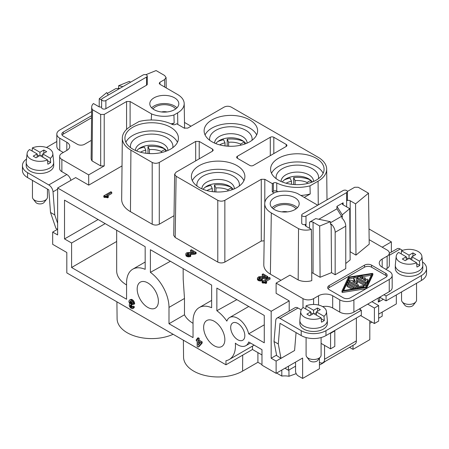 <?xml version="1.0" encoding="UTF-8"?>
<svg xmlns="http://www.w3.org/2000/svg" width="449" height="449" viewBox="0 0 449 449"><rect width="100%" height="100%" fill="white"/><g stroke="black" fill="none" stroke-linecap="round" stroke-linejoin="round"><path stroke-width="0.67" d="M47.527 159.917A12.875 7.431 180 0 1 30.846 159.165A12.875 7.431 180 0 1 27.097 153.468A12.875 7.431 180 0 1 29.544 149.534L37.121 153.906L33.232 156.151L36.06 157.784L39.95 155.539L47.527 159.917L47.824 164.171A13.29 7.672 0 0 0 50.653 162.538L50.355 158.284L42.778 153.906L42.778 157.172M47.588 160.764L50.653 162.538M40.657 155.949L42.778 154.725M37.121 154.725L39.243 155.949M379.36 301.481L378.294 302.098L378.294 298.013M389.328 253.107L389.328 265.353A7.498 4.327 180 0 1 387.133 268.418L387.133 256.171A7.498 4.327 180 0 0 389.328 253.107A7.498 4.327 180 0 0 387.133 250.048L369.151 239.665M387.133 268.418L385.719 269.232M387.133 256.171L382.183 259.028A10.001 5.775 0 0 0 379.253 263.108A10.001 5.775 0 0 0 382.183 267.194L389.249 271.275A10.001 5.775 180 0 1 392.179 275.355A10.001 5.775 180 0 1 389.249 279.441L353.896 299.853L353.896 312.1L389.249 291.687L389.249 279.441M138.174 77.806L137.619 78.126M159.967 84.322L159.934 82.262L164.609 79.563L166.074 77.497L164.609 75.483L156.089 70.56L145.807 74.719M91.675 107.103L91.13 158.132A12.499 7.218 0 0 0 92.084 160.944L92.55 109.736A11.955 6.903 180 0 1 91.675 107.103A11.955 6.903 180 0 1 93.431 103.545L98.814 106.654A2.498 1.442 0 0 0 101.62 106.946M130.631 82.161L129.306 81.392L118.615 85.714L118.581 88.313L117.846 88.638A7.498 4.327 -120 0 0 115.393 88.829L107.317 93.493M108.299 95.053L106.739 92.573L99.251 98.741L101.62 100.105M99.251 98.741L99.19 106.834M385.719 273.318A5.001 2.885 0 0 1 387.178 275.355A5.001 2.885 0 0 1 385.719 277.398L350.36 297.81A5.001 2.885 0 0 1 343.289 297.81L329.151 289.644A5.001 2.885 0 0 1 327.686 287.601A5.001 2.885 0 0 1 329.151 285.564L364.504 265.151A5.001 2.885 180 0 1 371.576 265.151L385.719 273.318L385.719 275.355A5.001 2.885 0 0 1 386.858 276.376M345.764 263.524L350.141 259.92L349.749 208.662L343.115 204.834A2.498 1.442 180 0 1 342.379 203.812A2.498 1.442 180 0 1 343.115 202.791L343.115 204.834M311.718 272.812A2.498 1.442 0 0 1 313.065 273.211L320.086 277.269L331.525 272.644L335.162 274.743L345.764 268.62L345.764 226.161A7.498 4.327 -120 0 0 341.762 217.911L342.273 217.456L342.261 214.835L349.749 208.662M57.567 229.259L52.679 232.082L52.679 244.335L66.817 252.495L66.817 272.908L225.97 364.796L225.97 360.715A29.999 17.32 -120 0 0 229.248 359.509A29.999 17.32 -120 0 0 235.343 343.171A16.248 9.384 -120 0 0 245.884 345.663A16.248 9.384 -120 0 0 248.69 341.986L261.975 349.659L261.975 365.172L276.118 373.332L276.118 361.086L271.168 358.229L271.168 311.28L289.201 300.869L276.118 293.32L276.118 283.111L289.908 275.153L298.181 279.929A12.499 7.218 0 0 0 311.78 280.636L311.376 229.372L305.994 226.268A2.498 1.442 180 0 1 305.258 225.246A2.498 1.442 180 0 1 305.994 224.225L305.994 216.059A2.498 1.442 0 0 1 303.266 216.373A2.498 1.442 0 0 1 301.722 215.037A2.498 1.442 0 0 1 302.458 214.021L343.115 190.544A2.498 1.442 0 0 1 345.837 190.23A2.498 1.442 0 0 1 347.38 191.566A2.498 1.442 0 0 1 346.65 192.587L305.994 216.059M276.118 283.111L302.985 298.624A7.498 4.327 0 0 0 313.593 298.624L313.593 304.461M353.896 299.853A10.001 5.775 0 0 1 339.758 299.853L332.687 295.768A10.001 5.775 0 0 0 318.543 295.768L313.593 298.624M350.074 251.721A2.498 1.442 0 0 1 350.186 251.782L355.962 255.116L369.213 244.194L368.506 193.199L358.218 187.261L354.682 187.261L347.374 191.476M313.593 313.525L321.17 317.903A12.875 7.431 180 0 1 304.489 317.151A12.875 7.431 180 0 1 300.74 311.454A12.875 7.431 180 0 1 303.187 307.52L310.764 311.892L306.875 314.137L309.703 315.77L313.593 313.525L313.593 310.259L306.016 305.887L305.775 309.013M63.281 152.48L59.751 150.437A10.001 5.775 0 0 1 56.821 146.357L56.821 134.105A10.001 5.775 0 0 1 59.751 130.025L91.63 111.621M92.55 109.736L100.683 114.428L104.219 114.428L126.567 101.525L130.103 101.525L151.582 113.928A21.748 12.555 0 0 0 173.926 115.006L177.613 112.879C181.957 110.286 184.152 107.188 184.202 103.579C184.056 100.06 181.856 97.035 177.613 94.509L159.934 84.3L159.204 83.295L159.934 82.262M92.084 160.944L100.683 165.906L104.219 165.906L88.661 174.886L88.739 185.14L122.027 165.917M368.999 228.968L391.371 241.882L382.183 247.191M391.371 241.882L391.371 252.085M56.821 134.105A10.001 5.775 0 0 0 59.751 138.191L66.817 142.271L66.817 150.437L61.867 153.294A7.498 4.327 180 0 0 59.672 156.359L59.672 168.605A7.498 4.327 180 0 0 61.867 171.664L66.834 174.532A6 3.463 60 0 1 70.891 180.335M119.788 88.425L118.581 88.313M118.615 85.714L122.914 86.618M317.729 205.204L297.418 193.474A21.748 12.555 0 0 0 275.074 192.397L271.308 194.569C267.065 197.1 264.871 200.125 264.719 203.644C264.77 207.247 266.964 210.345 271.308 212.938L298.54 228.664L298.181 279.929M264.719 203.644L263.793 264.876C263.844 268.485 266.038 271.583 270.382 274.176L280.99 280.299M184.488 122.437L191.021 126.208M353.015 345.354L353.015 349.35L349.552 347.352M294.853 362.517L295.56 362.927L295.56 371.295A3.749 2.166 60 0 0 298.215 375.886L302.632 378.44L319.424 368.741L319.424 358.24M147.783 282.909A15.002 8.66 -120 0 0 140.279 282.168A15.002 8.66 -120 0 0 137.983 294.185A15.002 8.66 -120 0 0 147.783 307.402A15.002 8.66 -120 0 0 155.281 308.149A15.002 8.66 -120 0 0 157.582 296.127A15.002 8.66 -120 0 0 147.783 282.909M150.393 272.358L150.393 249.717L211.636 285.076L211.636 307.717A29.999 17.32 -120 0 0 199.249 307.554A29.999 17.32 -120 0 0 193.036 321.282L193.036 337.614L168.992 323.735L168.992 307.402A29.999 17.32 -120 0 0 150.393 272.358L170.384 261.262M214.246 321.282A15.002 8.66 -120 0 0 206.748 320.541A15.002 8.66 -120 0 0 204.447 332.563A15.002 8.66 -120 0 0 214.246 345.781A15.002 8.66 -120 0 0 221.744 346.521A15.002 8.66 -120 0 0 224.045 334.499A15.002 8.66 -120 0 0 214.246 321.282M198.121 347.083L199.182 346.471L202.185 343.002L202.185 341.88L199.182 340.14L199.182 338.305L198.211 337.743L197.15 338.355L198.121 338.916L198.121 340.752L201.124 342.492L201.124 343.614L198.121 347.083L197.15 346.521L197.15 341.212L196.264 340.701L196.264 339.685L197.15 340.19L197.15 338.355M131.4 305.298L131.4 304.377L129.986 302.744L130.255 301.268L131.843 301.88L132.55 303.816L133.611 304.428L133.611 303.917L132.73 301.672L131.49 300.448L130.255 299.938L129.278 300.196L128.841 301.672L129.812 303.967L129.278 304.478L129.278 305.909L130.519 307.952L132.461 308.766L133.258 307.694L133.258 307.284L132.287 306.723L132.023 307.593L131.4 307.543L130.255 306.269L130.429 305.039L131.4 305.298L132.461 304.686L132.461 303.765L131.316 302.693L130.962 301.285M132.287 306.83L131.226 305.197M133.521 308.154L134.229 307.543L134.318 306.673L133.347 306.111L132.287 306.723M133.611 304.428L134.672 303.816L133.791 301.06L132.55 299.837L131.316 299.326L129.722 299.938M126.567 282.909L126.567 299.242L71.593 267.497L71.593 243.004L64.521 238.924L64.521 200.142L145.173 246.703L145.173 269.344A29.999 17.32 -120 0 0 132.781 269.175A29.999 17.32 -120 0 0 126.567 282.909M264.276 324.823L248.69 333.82L264.276 342.817L264.276 315.467L216.856 288.09L216.856 310.73L236.853 299.635M248.69 333.82A16.248 9.384 -120 0 0 229.635 317.522A16.248 9.384 -120 0 0 226.857 321.114A29.999 17.32 -120 0 0 216.856 310.73M237.757 323.426A10.001 5.775 -120 0 0 232.756 322.932A10.001 5.775 -120 0 0 230.719 328.309A10.001 5.775 -120 0 0 237.757 339.758A10.001 5.775 -120 0 0 242.757 340.252A10.001 5.775 -120 0 0 244.29 332.238A10.001 5.775 -120 0 0 237.757 323.426M271.168 311.28L57.629 187.996L57.629 234.945L52.679 232.082M392.179 275.355L392.179 287.601A10.001 5.775 180 0 1 389.249 291.687M27.097 153.468L26.222 162.01A13.751 7.936 0 0 0 26.199 162.482A13.751 7.936 0 0 0 30.229 168.094A13.751 7.936 0 0 0 49.671 168.094A13.751 7.936 0 0 0 53.7 162.482A13.751 7.936 0 0 0 53.678 162.01L52.802 153.468A12.875 7.431 180 0 1 50.355 158.284M52.802 153.468A12.875 7.431 180 0 0 49.053 148.653A12.875 7.431 180 0 0 32.373 147.901L32.132 151.027M369.808 320.878L369.808 339.657L353.015 349.35M378.647 314.143L396.321 303.934L396.321 294.954M116.914 301.829L117.094 318.756A34.579 19.964 0 0 0 136.704 336.627A34.579 19.964 0 0 0 173.129 334.286M64.521 238.924L98.107 219.533M71.593 243.004L105.178 223.613M71.593 267.497L116.673 241.472M116.673 230.247L116.673 270.865A35 20.205 0 0 0 126.567 284.947M168.992 323.735L184.483 314.788A35 20.205 0 0 0 193.036 323.325M183.136 268.62L183.198 279.183L184.483 298.462L168.992 307.402M382.183 312.1L382.183 316.18L378.647 318.223M225.97 364.796L252.49 349.485L261.975 354.963M284.958 368.231L288.494 370.273L295.56 366.188M369.808 323.325L371.929 322.101M319.424 365.009A34.579 19.964 0 0 0 325.469 361.26M296.2 373.647L288.965 376.273L288.937 370.015M281.809 370.049L281.804 376.066L276.595 373.057M261.975 364.622L257.911 362.276L242.583 371.121A34.579 19.964 0 0 1 205.002 375.471A34.579 19.964 0 0 1 183.562 357.129L183.383 340.207M257.911 352.617L257.911 362.276M245.9 143.613A16.248 9.384 0 0 0 242.353 140.537A16.248 9.384 0 0 0 215.829 143.613M184.483 314.788L184.483 298.462M102.35 98.488A2.498 1.442 0 0 0 101.62 99.51A2.498 1.442 0 0 0 103.163 100.84A2.498 1.442 0 0 0 105.885 100.531L146.542 77.054A2.498 1.442 0 0 0 147.278 76.038A2.498 1.442 0 0 0 145.734 74.702A2.498 1.442 0 0 0 143.007 75.017L102.35 98.488M101.62 99.51L101.62 107.676A2.498 1.442 0 0 0 103.163 109.006A2.498 1.442 0 0 0 105.885 108.692L146.542 85.22A2.498 1.442 0 0 0 147.278 84.199L147.278 76.038M202.185 341.88L201.124 342.492M202.185 343.002L201.124 343.614M66.817 150.437A10.001 5.775 0 0 0 69.747 146.357A10.001 5.775 0 0 0 66.817 142.271M198.121 345.247L200.153 342.946L198.121 341.773L198.121 345.247M199.182 344.046L199.182 342.385M199.182 340.14L198.121 340.752M199.182 338.305L198.121 338.916M197.15 339.175L196.264 339.685M134.672 303.305L133.611 303.917M134.498 302.491L133.437 303.103M134.229 301.829L133.168 302.441M133.791 301.06L132.73 301.672M133.258 300.448L132.197 301.06M132.55 299.837L131.49 300.448M132.023 299.528L130.962 300.145M131.316 299.326L130.255 299.938M134.318 306.673L133.258 307.284M134.318 307.082L133.258 307.694M134.229 307.543L133.168 308.154M133.875 307.952L132.814 308.564M130.608 301.161L129.986 301.52M130.94 301.279L129.901 301.88M130.962 301.672L129.901 302.284M131.046 302.132L129.986 302.744M131.316 302.693L130.255 303.305M131.669 303.204L130.608 303.816M132.107 303.563L131.046 304.175M132.461 303.765L131.4 304.377M130.693 304.989L130.255 305.247M130.928 305.056L130.165 305.5M131.226 305.298L130.165 305.909M131.316 305.651L130.255 306.269M131.49 306.061L130.429 306.673M131.753 306.42L130.693 307.032M132.107 306.723L131.046 307.341M132.287 307.032L131.4 307.543M132.197 307.391L131.753 307.644M37.121 153.906L37.121 157.172M39.95 155.539L39.95 152.273L32.373 147.901M32.451 180.397L32.451 197.178A7.498 4.327 0 0 0 33.103 198.946A7.498 4.327 0 0 0 45.254 200.243A7.498 4.327 0 0 0 46.797 198.946A7.498 4.327 0 0 0 47.448 197.178L47.448 189.057M33.103 198.946L35.74 202.353A4.613 2.666 0 0 0 43.211 203.144A4.613 2.666 0 0 0 44.159 202.353L46.797 198.946M42.778 153.906L46.668 151.661L43.839 150.028L43.839 153.294M43.839 150.028L39.95 152.273M225.005 145.908L225.005 142.81A15.749 9.092 0 0 0 219.656 144.864M217.844 141.558A21.249 12.269 180 0 1 223.574 139.729L225.005 142.81M244.351 141.935L240.597 144.101A15.749 9.092 0 0 0 228.625 142.254L227.194 139.168A21.249 12.269 180 0 1 243.886 141.558M228.625 146.228L228.625 142.254M227.194 139.168L227.194 146.138M240.597 145.229L240.597 144.101M244.503 142.075L244.503 144.123M276.118 361.086L280.906 358.324M276.118 373.332L302.632 358.027L302.632 378.44M322.999 362.685L354.817 344.316A7.498 4.327 -120 0 0 356.371 340.881L324.554 359.251A7.498 4.327 60 0 1 322.999 362.685A7.498 4.327 60 0 1 319.424 362.41M324.554 359.251L324.554 345.371M288.494 366.188L288.494 370.273M321.091 343.373L330.565 348.839L330.565 333.326L330.211 333.124M330.565 333.326L334.808 330.879L334.454 330.672M356.371 318.015L356.371 340.881M360.614 315.568L374.404 323.527L374.404 308.014L378.647 305.567L371.929 301.689M374.404 323.527L378.647 321.08L378.647 305.567M378.294 300.751L379.433 301.532L379.787 297.244M296.059 332.597L294.583 350.517L280.979 358.375L278.29 343.968L274.03 341.509L276.651 355.552L280.979 358.375M359.2 309.035L361.322 310.259L361.322 315.159L325.968 335.571A17.5 10.103 180 0 1 301.217 335.571L279.991 323.314L278.29 343.968M274.03 341.509L275.765 320.434A6 3.463 60 0 1 276.994 318.122A6 3.463 60 0 1 279.991 318.42L298.024 308.008A6 3.463 -120 0 0 295.021 307.711L276.994 318.122M330.565 348.839L334.808 346.392L334.808 330.879M306.095 337.558L306.095 355.165A7.498 4.327 0 0 0 306.746 356.933A7.498 4.327 0 0 0 318.897 358.229A7.498 4.327 0 0 0 320.44 356.933A7.498 4.327 0 0 0 321.091 355.165L321.091 337.558M306.746 356.933L309.383 360.339A4.613 2.666 0 0 0 316.854 361.131A4.613 2.666 0 0 0 317.802 360.339L320.44 356.933M361.322 310.259L325.968 330.672A17.5 10.103 180 0 1 301.217 330.672L279.991 318.42M300.74 311.454L299.87 319.997A13.751 7.936 0 0 0 299.842 320.468L299.842 323.527A13.751 7.936 0 0 0 308.334 330.862A13.751 7.936 0 0 0 323.314 329.139A13.751 7.936 0 0 0 327.343 323.527L327.343 320.468A13.751 7.936 0 0 0 327.321 319.997L326.445 311.454A12.875 7.431 180 0 1 323.998 316.27L324.301 320.524A13.29 7.672 -0 0 1 321.473 322.158L321.17 317.903M299.842 320.468A13.751 7.936 0 0 0 303.872 326.081A13.751 7.936 0 0 0 323.314 326.081A13.751 7.936 0 0 0 327.343 320.468M306.016 305.887A12.875 7.431 180 0 1 322.696 306.639A12.875 7.431 180 0 1 326.445 311.454M310.764 312.712L312.886 313.935M310.764 311.892L310.764 315.159M321.231 318.756L324.301 320.524M314.3 313.935L316.422 312.712M316.422 315.159L316.422 311.892L323.998 316.27M316.422 311.892L320.311 309.647L317.482 308.014L317.482 311.28M317.482 308.014L313.593 310.259M26.199 162.482L26.199 165.541A13.751 7.936 0 0 0 34.685 172.876A13.751 7.936 0 0 0 49.671 171.153A13.751 7.936 0 0 0 53.7 165.541L53.7 162.482M57.629 223.31L54.767 214.919L50.507 212.461L48.801 189.843L27.574 177.585A17.5 10.103 180 0 1 22.45 170.44L22.45 165.541A17.5 10.103 180 0 1 26.525 159.058M46.46 147.497L56.821 141.514M27.574 177.585L27.574 172.685A17.5 10.103 180 0 1 22.45 165.541M27.574 172.685L48.801 184.943A6 3.463 -120 0 1 53.027 191.835L54.767 214.919M50.507 212.461L55.962 228.462L57.629 229.293M174.56 97.826A14.497 8.374 0 0 0 158.761 96.013A14.497 8.374 0 0 0 149.809 103.747A14.497 8.374 0 0 0 154.058 109.663A14.497 8.374 0 0 0 169.857 111.481A14.497 8.374 0 0 0 178.809 103.747A14.497 8.374 0 0 0 174.56 97.826M350.186 251.782L350.186 200.754A2.498 1.442 0 0 0 346.65 200.754A2.498 1.442 0 0 0 347.38 199.732L347.38 191.566M174.016 215.716L159.272 224.225C156.914 225.342 154.557 225.342 152.2 224.225L130.457 211.67L130.917 150.168A29.342 16.944 180 0 1 122.324 138.084A29.342 16.944 180 0 1 130.917 126.208L139.016 121.533A31.497 18.184 0 0 1 172.248 124.418A2.498 1.442 0 0 0 175.643 124.345L176.665 123.761L184.197 128.111L187.733 128.111L224.146 107.087C226.504 105.97 228.861 105.97 231.218 107.087L318.083 157.234A29.342 16.944 180 0 1 326.676 169.11A29.342 16.944 180 0 1 318.083 181.194L309.984 185.869L310.208 193.979L304.242 197.42M355.962 255.116L355.569 203.863L368.506 193.199M342.261 214.835L336.93 206.366L343.115 202.791M277.959 191.717A31.497 18.184 0 0 1 276.752 191.151A2.498 1.442 0 0 0 273.357 191.223L272.274 191.846L272.335 183.647L264.803 179.297L261.267 179.297L224.854 200.321C222.496 201.433 220.139 201.433 217.782 200.321L176.103 176.255L175.183 237.493L217.782 262.087C220.139 263.204 222.496 263.204 224.854 262.087L261.267 241.062L261.267 179.297M276.752 191.151L276.752 182.984A2.498 1.442 0 0 0 273.357 183.057L272.335 183.647M336.93 206.366L336.93 208.813L342.273 217.456M313.065 273.211L313.065 222.182A2.498 1.442 0 0 0 309.529 222.182L315.714 218.612L330.385 221.694L330.419 224.304L331.154 224.034A7.498 4.327 60 0 1 335.162 232.29L335.162 274.743M91.321 140.374L84.496 144.314A5.001 2.885 0 0 1 77.424 144.314L63.281 136.148A5.001 2.885 0 0 1 61.822 134.105A5.001 2.885 0 0 1 63.281 132.068L91.585 115.724M88.661 174.886L61.867 159.417A7.498 4.327 180 0 1 59.672 156.359M320.086 277.269L319.694 226.015L330.385 221.694M313.065 222.182L319.694 226.015M350.186 200.754L355.569 203.863M170.586 127.269A26.749 15.446 0 0 0 141.435 123.924A26.749 15.446 0 0 0 124.923 138.191A26.749 15.446 0 0 0 132.752 149.107A26.749 15.446 0 0 0 161.904 152.458A26.749 15.446 0 0 0 178.421 138.191A26.749 15.446 0 0 0 170.586 127.269M249.779 119.922A26.749 15.446 0 0 0 220.627 116.572A26.749 15.446 0 0 0 204.115 130.839A26.749 15.446 0 0 0 211.95 141.761A26.749 15.446 0 0 0 241.102 145.111A26.749 15.446 0 0 0 257.614 130.839A26.749 15.446 0 0 0 249.779 119.922M237.05 165.642A26.749 15.446 0 0 0 207.898 162.297A26.749 15.446 0 0 0 191.386 176.564A26.749 15.446 0 0 0 199.221 187.486A26.749 15.446 0 0 0 228.373 190.831A26.749 15.446 0 0 0 244.885 176.564A26.749 15.446 0 0 0 237.05 165.642M286.193 146.458L253.315 165.44A2.498 1.442 0 0 1 249.779 165.44L237.403 158.295L237.403 156.252L270.287 137.271A2.498 1.442 180 0 1 273.817 137.271L286.193 144.415L286.193 146.458A2.498 1.442 0 0 0 286.928 145.437A2.498 1.442 0 0 0 286.193 144.415M237.403 156.252A2.498 1.442 0 0 0 236.674 157.273A2.498 1.442 0 0 0 237.403 158.295M316.248 158.295A26.749 15.446 0 0 0 287.096 154.95A26.749 15.446 0 0 0 270.579 169.217A26.749 15.446 0 0 0 278.414 180.133A26.749 15.446 0 0 0 307.565 183.484A26.749 15.446 0 0 0 324.077 169.217A26.749 15.446 0 0 0 316.248 158.295M276.752 182.984A31.497 18.184 0 0 0 309.984 185.869M130.917 150.168L152.2 162.454C154.557 163.571 156.914 163.571 159.272 162.454L195.685 141.429L195.685 160.871M176.103 176.255L174.644 174.19L176.103 172.175L212.523 151.15L213.253 150.14L212.523 149.107L199.221 141.429L195.685 141.429M294.942 197.74A14.497 8.374 0 0 0 279.143 195.927A14.497 8.374 0 0 0 270.191 203.661A14.497 8.374 0 0 0 274.44 209.582A14.497 8.374 0 0 0 290.239 211.395A14.497 8.374 0 0 0 299.191 203.661A14.497 8.374 0 0 0 294.942 197.74M311.376 229.372A11.955 6.903 180 0 1 298.54 228.664M301.722 215.037L301.722 223.204A2.498 1.442 0 0 0 303.266 224.539A2.498 1.442 0 0 0 305.994 224.225L305.994 226.268M329.151 285.564L329.151 287.601L364.504 267.194A5.001 2.885 180 0 1 371.576 267.194L385.719 275.355M329.151 287.601A5.001 2.885 0 0 0 328.006 288.623M342.003 291.036L341.992 292.198L342.52 292.428L365.901 288.746A0.831 0.483 0 0 0 366.485 288.41L372.861 274.782M348.963 277.072L372.35 273.39L372.872 273.621L366.485 287.186A0.831 0.483 0 0 1 365.901 287.523L342.52 291.205L341.992 290.969L348.379 277.409A0.831 0.483 0 0 1 348.963 277.072M331.525 272.644L331.154 224.034M361.563 278.554L362.208 278.453L362.208 277.229A0.831 0.483 0 0 0 362.826 276.764A0.831 0.483 0 0 0 361.776 276.298L358.072 276.881A0.831 0.483 0 0 0 357.455 277.347L357.455 278.571A0.831 0.483 0 0 0 357.701 278.913L365.413 283.37A0.831 0.483 0 0 0 366.811 283.151L367.821 281.012A0.831 0.483 0 0 0 367.849 280.889A0.831 0.483 0 0 0 367.821 280.765M357.455 277.347A0.831 0.483 0 0 0 357.701 277.69L365.413 282.14A0.831 0.483 0 0 0 366.811 281.927L367.821 279.789A0.831 0.483 0 0 0 367.849 279.665A0.831 0.483 0 0 0 367.125 279.188A0.831 0.483 0 0 0 366.21 279.542L365.576 280.878L363.325 279.575L365.093 278.554A0.831 0.483 0 0 0 365.334 278.217A0.831 0.483 0 0 0 364.824 277.768A0.831 0.483 0 0 0 363.915 277.875L362.147 278.896L359.896 277.594L362.208 277.229M406.222 256.783L402.332 259.028L405.161 260.661L409.05 258.416L416.627 262.788A12.875 7.431 180 0 1 402.876 263.305A12.875 7.431 180 0 1 396.198 256.345A12.875 7.431 180 0 1 398.645 252.405L406.222 256.783L406.222 260.05M411.879 256.783L419.456 261.155A12.875 7.431 180 0 0 421.903 256.345A12.875 7.431 180 0 0 414.55 250.059A12.875 7.431 180 0 0 401.473 250.772L409.05 255.15L412.94 252.905L415.768 254.538L411.879 256.783L411.879 260.05M365.581 283.6L355.176 277.589A0.831 0.483 0 0 0 354.267 277.488A0.831 0.483 0 0 0 353.75 277.931A0.831 0.483 0 0 0 353.778 278.054L355.131 280.967L350.085 280.187A0.831 0.483 0 0 0 349.036 280.653A0.831 0.483 0 0 0 349.283 280.99L357 285.446A0.831 0.483 0 0 0 357.904 285.553A0.831 0.483 0 0 0 358.42 285.109A0.831 0.483 0 0 0 358.179 284.767L352.661 281.579L357.314 281.989L356.192 279.542L364.408 284.279A0.831 0.483 0 0 0 365.312 284.385A0.831 0.483 0 0 0 365.828 283.942A0.831 0.483 0 0 0 365.581 283.6M91.562 117.778L63.281 134.105A5.001 2.885 0 0 0 62.142 135.127M356.826 286.709L362.843 285.76A0.831 0.483 0 0 1 363.892 286.226A0.831 0.483 0 0 1 363.275 286.692L357.258 287.635A1.667 0.96 0 0 1 355.647 287.388L348.261 283.123A0.831 0.483 0 0 1 348.014 282.786A0.831 0.483 0 0 1 348.531 282.337A0.831 0.483 0 0 1 349.44 282.443L356.826 286.709M343.625 290.531L349.182 278.762L353.75 278.038M355.479 277.768L357.455 277.46M362.786 276.618L371.239 275.288M349.182 277.533L371.862 273.963L365.682 287.057L343.002 290.626L349.182 277.533L349.182 278.762M349.036 280.653L349.036 281.877A0.831 0.483 0 0 0 349.283 282.219L357 286.67A0.831 0.483 0 0 0 357.011 286.681M348.014 282.786L348.014 284.009A0.831 0.483 0 0 0 348.261 284.346L355.647 288.612A1.667 0.96 0 0 0 355.681 288.634M401.473 250.772L401.232 253.904M406.222 257.597L408.343 258.826M409.05 258.416L409.05 255.15M353.778 279.031A0.831 0.483 0 0 0 353.75 279.155A0.831 0.483 0 0 0 353.778 279.278L354.519 280.872M402.54 250.368L400.199 249.015A6 3.463 60 0 0 397.197 248.718L389.328 253.264M173.926 115.006L174.173 123.099L172.051 124.322M383.323 299.287L379.433 301.532M401.552 291.934L401.552 300.055A7.498 4.327 0 0 0 402.203 301.823A7.498 4.327 0 0 0 414.354 303.12A7.498 4.327 0 0 0 415.897 301.823A7.498 4.327 0 0 0 416.549 300.055L416.549 283.274M396.198 256.345L395.322 264.888A13.751 7.936 0 0 0 395.3 265.353L395.3 268.418A13.751 7.936 0 0 0 403.791 275.753A13.751 7.936 0 0 0 418.771 274.03A13.751 7.936 0 0 0 422.801 268.418L422.801 265.353A13.751 7.936 0 0 0 422.778 264.888L421.903 256.345M395.3 265.353A13.751 7.936 0 0 0 403.791 272.689A13.751 7.936 0 0 0 418.771 270.966A13.751 7.936 0 0 0 422.801 265.353M416.689 263.642L419.753 265.415L419.456 261.155M364.386 280.187L365.093 279.778A0.831 0.483 0 0 0 365.334 279.441L365.334 278.217M360.261 308.424L360.261 309.647M374.404 308.014L367.686 304.136M355.557 283.257L357.314 283.212L357.303 282.051M422.475 261.935A17.5 10.103 180 0 1 426.55 268.418A17.5 10.103 180 0 1 421.426 275.563L386.073 295.975L383.951 294.746M416.627 262.788L416.93 267.043A13.29 7.672 0 0 0 418.451 266.291A13.29 7.672 0 0 0 419.753 265.415M409.757 258.826L411.879 257.597M348.441 284.587L353.464 287.489A0.831 0.483 0 0 1 353.705 287.831A0.831 0.483 0 0 1 353.195 288.275A0.831 0.483 0 0 1 352.285 288.168L347.262 285.272A0.831 0.483 0 0 1 347.021 284.93A0.831 0.483 0 0 1 347.532 284.486A0.831 0.483 0 0 1 348.441 284.587M426.55 268.418L426.55 273.318A17.5 10.103 180 0 1 421.426 280.462L386.073 300.869L379.708 297.199M386.073 300.869L386.073 295.975M336.93 208.813L318.824 219.264M300.841 195.455A31.497 18.184 0 0 0 310.208 193.979M272.274 191.846L274.154 192.93M412.94 252.905L412.94 256.171M356.972 281.214L364.408 285.508A0.831 0.483 0 0 0 365.312 285.609A0.831 0.483 0 0 0 365.828 285.166L365.828 283.942M347.021 284.93L347.021 286.153A0.831 0.483 0 0 0 347.262 286.496L351.977 289.218M402.203 301.823L404.841 305.225A4.613 2.666 0 0 0 412.311 306.022A4.613 2.666 0 0 0 413.26 305.225L415.897 301.823M362.208 278.453A0.831 0.483 0 0 0 362.826 277.987L362.826 276.764M358.392 286.462A0.831 0.483 0 0 0 358.42 286.333L358.42 285.109M252.49 346.095L252.49 349.485M339.758 299.853L339.758 312.1L332.687 308.014A10.001 5.775 0 0 0 322.612 306.588M271.168 358.229L276.567 355.108M289.201 300.869L289.201 311.073M301.217 309.849L298.024 308.008M107.693 195.837L111.756 193.485L111.756 192.262L110.875 191.751L103.803 195.837L107.603 196.6L108.31 196.191L106.632 195.225L111.756 192.262M103.803 195.837L103.803 197.06L104.51 197.47L106.015 197.313L107.603 197.824L108.31 197.42L108.31 196.191M190.55 250.245L191.437 249.734L196.118 252.439L193.822 253.152L187.637 253.359L187.104 254.28L188.165 254.892L189.759 254.583L190.73 255.144L189.843 255.554L187.458 255.503L186.043 254.684L185.953 253.309L187.194 252.591L193.996 252.237L190.55 250.245L190.55 251.468L192.38 252.529M187.547 254.634L194.793 254.224L196.118 253.663L196.118 252.439M185.779 254.224L186.043 255.908L188.254 256.879L190.73 256.368L190.73 255.144M266.004 281.461L270.068 279.115L270.068 277.892L269.187 277.381L262.115 281.461L265.915 282.23L266.622 281.82L264.944 280.849L270.068 277.892M262.115 281.461L262.115 282.685L262.822 283.094L264.321 282.943L265.915 283.454L266.622 283.044L266.622 281.82M257.429 278.352L257.429 279.575L258.579 280.647L260.611 281.001L262.379 280.496L262.379 279.267L260.611 279.778L259.107 279.626L257.692 278.807L257.429 277.942L258.843 276.719L265.651 276.36L262.199 274.367L263.086 273.862L267.772 276.562L265.471 277.28L259.286 277.482L258.669 278.144L259.37 278.863L261.408 278.706L262.379 279.267M262.199 274.367L262.199 275.596L264.034 276.651M259.196 278.756L266.442 278.352L267.772 277.791L267.772 276.562M88.739 185.14L75.657 177.585L57.629 187.996M264.158 240.799L261.267 241.062M174.644 174.19L173.718 235.428L175.183 237.493M122.324 138.084L121.673 199.317A29.999 17.32 0 0 0 130.457 211.67M318.459 178.685A21.249 12.269 0 0 0 312.358 168.706A21.249 12.269 0 0 0 288.163 166.31A21.249 12.269 0 0 0 276.202 178.685M323.128 173.297A26.749 15.446 0 0 0 316.248 166.461A26.749 15.446 0 0 0 271.533 173.297M172.798 147.659A21.249 12.269 0 0 0 166.697 137.68A21.249 12.269 0 0 0 142.501 135.284A21.249 12.269 0 0 0 130.541 147.659M177.467 142.271A26.749 15.446 0 0 0 170.586 135.435A26.749 15.446 0 0 0 125.872 142.271M239.266 186.032A21.249 12.269 0 0 0 233.16 176.053A21.249 12.269 0 0 0 208.97 173.662A21.249 12.269 0 0 0 197.01 186.032M243.936 180.644A26.749 15.446 0 0 0 237.05 173.808A26.749 15.446 0 0 0 192.34 180.644M251.99 140.312A21.249 12.269 0 0 0 245.889 130.333A21.249 12.269 0 0 0 221.699 127.937A21.249 12.269 0 0 0 209.734 140.312M256.66 134.925A26.749 15.446 0 0 0 249.779 128.083A26.749 15.446 0 0 0 205.064 134.925M296.076 208.847A12.499 7.218 0 0 0 293.528 206.72A12.499 7.218 0 0 0 273.306 208.847M297.35 207.741A14.497 8.374 0 0 0 294.942 205.906A14.497 8.374 0 0 0 272.032 207.741M175.694 108.927A12.499 7.218 0 0 0 173.146 106.806A12.499 7.218 0 0 0 152.924 108.927M176.968 107.827A14.497 8.374 0 0 0 174.56 105.992A14.497 8.374 0 0 0 151.65 107.827M313.582 181.48A16.248 9.384 0 0 0 313.582 181.463A16.248 9.384 0 0 0 308.822 174.829A16.248 9.384 0 0 0 291.109 172.798A16.248 9.384 0 0 0 281.08 181.463A16.248 9.384 0 0 0 281.08 181.48M312.369 181.985A16.248 9.384 0 0 0 308.822 178.91A16.248 9.384 0 0 0 282.292 181.985M167.92 150.454A16.248 9.384 0 0 0 167.92 150.437A16.248 9.384 0 0 0 163.161 143.803A16.248 9.384 0 0 0 145.454 141.772A16.248 9.384 0 0 0 135.418 150.437A16.248 9.384 0 0 0 135.418 150.454M166.708 150.959A16.248 9.384 0 0 0 163.161 147.884A16.248 9.384 0 0 0 136.631 150.959M234.384 188.833A16.248 9.384 0 0 0 234.384 188.81A16.248 9.384 0 0 0 229.624 182.176A16.248 9.384 0 0 0 211.917 180.144A16.248 9.384 0 0 0 201.887 188.81A16.248 9.384 0 0 0 201.887 188.833M233.171 189.338A16.248 9.384 0 0 0 229.624 186.256A16.248 9.384 0 0 0 203.1 189.338M247.113 143.108A16.248 9.384 0 0 0 247.113 143.091A16.248 9.384 0 0 0 242.353 136.457A16.248 9.384 0 0 0 224.646 134.419A16.248 9.384 0 0 0 214.616 143.091A16.248 9.384 0 0 0 214.616 143.108M287.444 211.877A7.498 4.327 0 0 0 281.938 211.877M167.062 111.964A7.498 4.327 0 0 0 161.556 111.964M212.276 191.633L212.276 188.535A15.749 9.092 0 0 0 206.927 190.584M205.114 187.278A21.249 12.269 180 0 1 210.845 185.454L212.276 188.535M339.758 312.1A10.001 5.775 0 0 0 353.896 312.1M215.902 191.953L215.902 187.974L214.47 184.893L214.47 191.863M227.868 190.948L227.868 189.826A15.749 9.092 0 0 0 215.902 187.974M281.804 376.066A14.216 8.205 180 0 1 288.965 376.273M258.046 280.339L258.046 279.115M257.692 280.036L257.692 278.807M151.582 113.928L151.229 120.006M171.041 123.851A21.748 12.555 0 0 0 174.173 123.099M195.59 253.971L195.59 252.748M194.793 254.224L194.793 253M145.813 153.261L145.813 150.162A15.749 9.092 0 0 0 140.464 152.211M104.51 197.47L104.51 196.241M104.864 197.364L104.864 196.14M105.481 197.313L105.481 196.09M106.015 197.313L106.015 196.09M106.542 197.42L106.542 196.191M106.896 197.521L106.896 196.292M107.429 197.723L107.429 196.499M107.603 197.824L107.603 196.6M192.851 254.431L192.851 253.208M191.701 254.482L191.701 253.258M187.104 254.28L187.104 253.769M187.284 254.448L187.284 253.562M187.637 254.583L187.637 253.359M187.991 254.482L187.991 253.258M188.428 254.431L188.428 253.208M190.73 254.431L190.73 253.208M193.822 254.381L193.822 253.152M307.06 183.602L307.06 182.479A15.749 9.092 0 0 0 295.094 180.627L293.663 177.54L293.663 184.511M295.094 184.606L295.094 180.627M190.376 256.575L190.376 255.346M189.843 256.777L189.843 255.554M265.735 283.353L265.735 282.124M265.207 283.145L265.207 281.921M265.915 283.454L265.915 282.23M264.854 283.044L264.854 281.82M264.321 282.943L264.321 281.719M263.793 282.943L263.793 281.719M263.176 282.993L263.176 281.77M262.822 283.094L262.822 281.871M188.254 256.879L188.254 255.655M187.458 256.727L187.458 255.503M310.972 180.447L310.972 182.502M310.815 180.313L307.06 182.479M291.474 184.286L291.474 181.188A15.749 9.092 0 0 0 286.125 183.237M186.93 256.525L186.93 255.296M186.397 256.216L186.397 254.993M186.043 255.908L186.043 254.684M138.651 148.905A21.249 12.269 180 0 1 144.382 147.076L145.813 150.162M284.312 179.931A21.249 12.269 180 0 1 290.043 178.101L291.474 181.188M231.779 187.794L231.779 189.848M231.622 187.66L227.868 189.826M214.47 184.893A21.249 12.269 180 0 1 231.156 187.278M149.433 153.58L149.433 149.601L148.002 146.52L148.002 153.485M161.399 152.576L161.399 151.453A15.749 9.092 0 0 0 149.433 149.601M293.663 177.54A21.249 12.269 180 0 1 310.349 179.931M165.311 149.422L165.311 151.476M165.153 149.287L161.399 151.453M188.962 256.879L188.962 255.655M148.002 146.52A21.249 12.269 180 0 1 164.688 148.905M258.753 278.402L258.753 277.892M258.933 278.571L258.933 277.684M267.239 278.094L267.239 276.87M266.442 278.352L266.442 277.123M265.471 278.503L265.471 277.28M264.5 278.554L264.5 277.33M263.35 278.604L263.35 277.381M262.379 278.554L262.379 277.33M260.078 278.554L260.078 277.33M259.64 278.604L259.64 277.381M259.286 278.706L259.286 277.482M262.025 280.698L262.025 279.474M261.492 280.9L261.492 279.676M260.611 281.001L260.611 279.778M259.904 281.001L259.904 279.778M259.107 280.849L259.107 279.626M258.579 280.647L258.579 279.424M382.183 259.028L382.183 267.194M100.683 165.906L100.683 114.428M59.751 150.437L59.751 138.191M271.308 212.938L270.382 274.176M242.707 355.137L242.583 371.121M105.885 108.692L105.885 100.531M301.217 335.571L301.217 330.672M66.834 174.532L48.801 184.943M57.629 189.181L53.027 191.835M346.65 206.877L346.65 192.587M146.542 85.22L146.542 77.054M177.613 112.879L177.787 124.412M273.357 191.223L273.357 183.057M164.609 79.563L164.721 87.067M318.083 181.194L318.257 204.896M371.576 265.151L371.576 267.194M364.504 265.151L364.504 267.194M309.529 228.305L309.529 222.182M366.485 288.41L366.485 287.186M365.901 288.746L365.901 287.523M357.701 278.913L357.701 277.69M367.821 281.012L367.821 279.789M366.811 283.151L366.811 281.927M63.281 132.068L63.281 134.105M372.861 274.911L372.861 273.688M342.52 292.428L342.52 291.205M363.275 287.439L363.275 286.692M357 286.67L357 285.446M349.283 282.219L349.283 280.99M341.638 216.3L330.397 222.788M345.764 226.161L335.162 232.29M325.968 335.571L325.968 330.672M357.258 288.387L357.258 287.635M355.647 288.612L355.647 287.388M353.778 279.278L353.778 278.054M365.413 283.37L365.413 282.14M365.093 279.778L365.093 278.554M356.792 283.448L356.792 282.219M389.328 255.296L400.199 249.015M352.285 289.167L352.285 288.168M348.261 284.346L348.261 283.123M421.426 280.462L421.426 275.563M364.408 285.508L364.408 284.279M347.262 286.496L347.262 285.272M318.543 295.768L318.543 305.034M332.687 295.768L332.687 308.014M302.985 298.624L302.985 307.683M264.803 202.628L264.803 179.297M61.867 159.417L61.867 171.664M104.219 165.906L104.219 114.428M126.567 129.413L126.567 101.525M152.2 224.225L152.2 162.454M224.854 262.087L224.854 200.321M217.782 262.087L217.782 200.321M212.489 151.167L212.523 149.107M199.221 141.429L199.221 158.828M159.272 224.225L159.272 162.454M273.817 137.271L273.817 153.603M270.287 137.271L270.287 155.64M130.103 126.702L130.103 101.525M248.729 306.493L229.635 317.522M145.173 262.025L132.781 269.175M211.636 300.398L199.249 307.554M184.202 103.579L184.578 128.291M166.074 77.497L166.231 87.937M326.676 169.11L327.001 199.844M372.872 274.85L372.872 273.621M341.992 292.198L341.992 290.969M363.892 287.343L363.892 286.226M353.75 279.155L353.75 277.931M357.314 283.212L357.314 281.989M353.705 288.943L353.705 287.831M367.849 280.889L367.849 279.665M250.475 343.014L245.884 345.663M254.145 345.135L229.248 359.509"/></g></svg>
